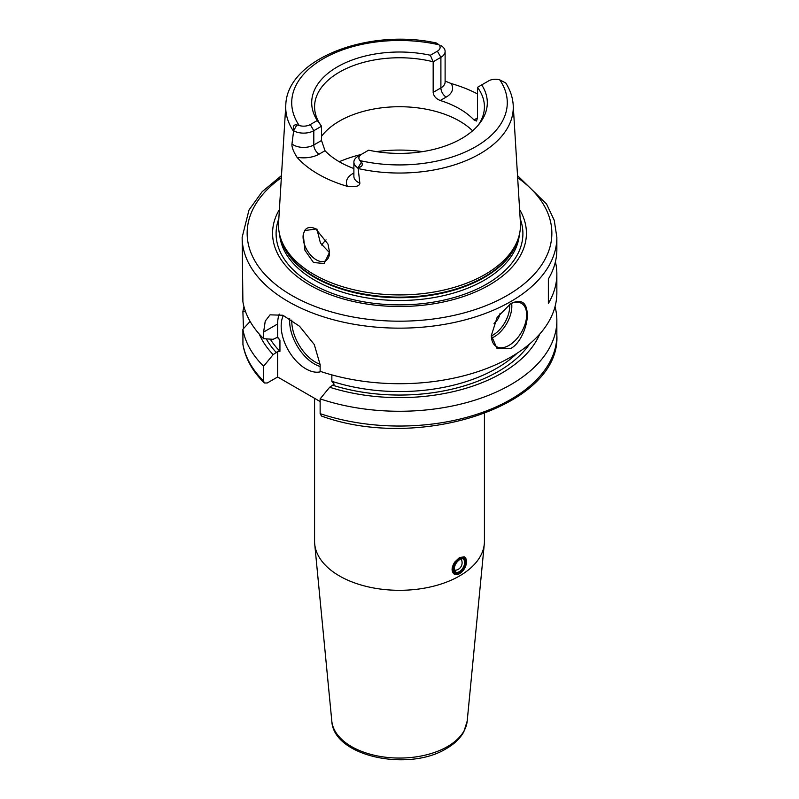 <?xml version="1.0" encoding="UTF-8"?>
<svg xmlns="http://www.w3.org/2000/svg" width="799" height="799" viewBox="0 0 799 799"><rect width="100%" height="100%" fill="white"/><g stroke="black" fill="none" stroke-linecap="round" stroke-linejoin="round"><path stroke-width="1.2" d="M462.162 571.615L459.545 573.802L454.721 574.361A9.988 5.773 120 0 0 459.365 573.692A9.988 5.773 120 0 0 459.635 573.532M454.721 562.077A9.988 5.773 120 0 0 452.304 569.617A9.988 5.773 120 0 0 454.371 574.191A9.988 5.773 120 0 0 454.721 574.361C451.225 571.934 451.225 567.839 454.721 562.077L459.545 557.482L464.349 556.873M331.805 721.088A67.795 39.141 0 0 0 375.31 755.484A67.795 39.141 0 0 0 447.44 746.596A67.795 39.141 0 0 0 467.195 721.088L463.78 731.924C460.104 738.466 454.321 744.019 446.421 748.563C408.768 772.074 333.443 756.623 331.805 721.088L314.706 544.009A84.924 49.029 180 0 0 369.198 587.085A84.924 49.029 180 0 0 459.545 575.949A84.924 49.029 0 0 0 484.294 544.009A84.924 49.029 0 0 0 484.424 541.283L484.424 413.572M314.706 544.009A84.924 49.029 180 0 1 314.576 541.283L314.576 398.331M264.299 382.991L263.62 381.013L263.62 366.242A157.353 90.846 180 0 1 242.896 329.268L242.936 344.569C245.403 358.481 252.524 371.295 264.299 382.991L267.275 382.981L277.633 376.998L320.139 401.537M263.62 366.242L273.158 354.606L277.633 351.55L279.94 351.31L279.94 340.094L277.633 337.188L277.633 323.975A39.96 23.071 -120 0 1 279.241 314.067M277.633 376.998L277.633 351.55M277.633 337.188L273.158 339.315L263.62 338.686A157.353 90.846 180 0 1 242.896 301.712L242.147 237.303A157.353 90.846 0 0 0 339.285 321.238A157.353 90.846 0 0 0 510.771 301.543A157.353 90.846 0 0 0 556.853 237.303L556.853 249.538A157.353 90.846 180 0 1 548.364 278.981L548.364 303.46A157.353 90.846 180 0 0 556.853 274.017L556.853 292.863A157.353 90.846 0 0 1 510.771 357.103A157.353 90.846 180 0 1 320.139 371.315L320.139 364.694L314.277 344.539L299.555 326.272L282.896 315.245L270.062 314.836L265.238 321.118L263.62 332.064L263.62 338.686M320.139 413.642L321.478 416.029C418.796 451.735 561.038 405.872 556.853 335.19A157.353 90.846 0 0 1 477.832 413.982A157.353 90.846 0 0 1 320.139 413.642L320.139 398.871A157.353 90.846 180 0 0 477.832 399.21A157.353 90.846 180 0 0 556.853 320.419L556.853 335.19M243.455 328.649L242.896 311.58A157.353 90.846 180 0 1 243.965 306.646M242.896 329.268L250.127 321.428M245.583 311.75L242.896 311.58M555.035 306.646A157.353 90.846 180 0 1 556.853 320.419M273.158 354.606A144.349 83.346 180 0 1 259.276 334.092M539.725 334.092A144.349 83.346 0 0 1 329.677 387.235L320.139 398.871M329.677 387.235L334.152 384.179L331.855 381.283A137.368 79.311 0 0 0 517.153 353.198M510.771 303.58C521.487 298.646 526.99 302.392 527.27 314.816C527.68 325.073 520.768 343.37 510.771 348.454L497.088 348.614L491.335 335.55L497.088 317.483L510.761 303.58M555.415 261.782A157.353 90.846 180 0 1 556.853 274.017M491.335 335.37A24.979 14.422 -60 0 0 496.509 346.626A24.979 14.422 -60 0 0 509.003 345.388A24.979 14.422 120 0 0 525.313 323.385A24.979 14.422 120 0 0 521.487 303.37A24.979 14.422 120 0 0 509.862 304.129M331.855 374.891L331.855 381.283M283.405 315.445A34.966 20.185 -120 0 0 305.897 368.848A34.966 20.185 -120 0 0 321.018 371.615M279.39 209.538A126.931 73.278 180 0 0 332.364 295.42A126.931 73.278 180 0 0 489.248 285.043A126.931 73.278 0 0 0 519.61 209.538M518.301 238.302L517.422 240.938A120.09 69.333 0 0 1 484.414 276.834A120.09 69.333 180 0 1 364.314 294.092A120.09 69.333 180 0 1 281.578 240.938L280.699 238.302A120.989 69.853 180 0 0 364.044 291.855A120.989 69.853 180 0 0 485.053 274.466A120.989 69.853 0 0 0 518.301 238.302A120.989 69.853 0 0 0 520.409 222.591L513.198 105.029C512.688 97.338 510.211 89.997 505.777 83.006M280.699 238.302A120.989 69.853 180 0 1 278.591 222.591L285.802 105.029A113.768 65.678 0 0 0 293.573 131.326L293.652 130.627C292.744 126.262 293.832 124.354 296.908 124.904L299.226 125.523A9.388 5.423 0 0 0 310.272 124.574L313.807 130.686A14.382 8.31 180 0 1 293.712 130.826M505.348 82.776L499.774 79.89A9.388 5.423 0 0 0 488.728 80.849L481.707 84.894A87.8 50.697 180 0 1 479.66 123.406A87.8 50.697 180 0 1 368.649 150.172L361.637 154.227A9.388 5.423 0 0 0 359.979 160.599L361.388 162.137C363.255 164.814 362.147 166.701 358.062 167.81L359.86 183.151C359.63 186.207 355.485 187.286 347.435 186.367A114.986 66.387 180 0 1 296.978 157.243C293.323 151.391 291.645 146.966 291.965 143.95L293.573 131.326M303.25 234.467L304.629 230.601L315.875 228.993L327.999 244.095L329.558 252.274L324.124 263.5L313.498 262.521L304.938 250.297L303.25 234.467A18.737 10.816 60 0 0 303.071 236.894A18.737 10.816 -120 0 0 311.25 255.75A18.737 10.816 -120 0 0 325.682 260.764A18.737 10.816 -120 0 0 329.558 252.194L329.558 252.274M304.629 230.601A18.737 10.816 60 0 1 306.946 228.324A18.737 10.816 60 0 1 316.094 229.123M316.863 228.933L320.439 243.026L329.558 252.744M321.538 136.309A84.924 49.029 180 0 1 339.455 121.078A84.924 49.029 0 0 1 472.599 130.796M478.271 125.103A84.924 49.029 0 0 0 484.424 106.786A84.924 49.029 0 0 0 477.462 87.351L477.462 117.942L476.504 121.029L473.987 119.95A84.924 49.029 180 0 0 440.289 100.494C435.974 98.796 433.607 96.08 433.168 92.364L433.168 61.773A84.924 49.029 0 0 0 339.455 72.12A84.924 49.029 0 0 0 314.576 106.786A84.924 49.029 0 0 0 321.538 126.222L321.538 140.504L325.013 150.731A84.924 49.029 180 0 0 353.887 168.539M440.938 45.593L441.138 45.713A14.382 8.31 180 0 1 445.113 51.436A14.382 8.31 180 0 1 440.898 57.318L433.168 61.773L430.351 55.251L437.363 51.196A9.388 5.423 0 0 0 439.021 44.814L436.584 43.056C368.878 27.945 286.901 58.746 285.802 105.029M445.113 81.049L451.085 83.515A115.985 66.966 180 0 1 477.462 93.912M361.637 154.227L358.102 156.264A14.382 8.31 180 0 0 353.887 162.137A14.382 8.31 180 0 0 357.862 167.87M430.351 55.251A87.8 50.697 180 0 0 337.408 66.866A87.8 50.697 180 0 0 317.293 120.519L310.272 124.574M481.707 84.894L477.462 87.351M317.293 120.519L321.538 126.222L313.807 130.686L313.807 144.969L321.538 140.504M321.578 245.023A84.924 49.029 180 0 1 324.504 241.518A84.924 49.029 180 0 1 326.062 239.89M494.022 323.375A9.988 5.773 120 0 0 500.064 313.228M466.436 562.067A9.238 5.333 120 0 0 459.894 558.301A9.238 5.333 120 0 0 453.363 569.617A9.238 5.333 120 0 0 459.894 573.392A9.238 5.333 120 0 0 466.436 562.067L466.436 561.457A9.988 5.773 120 0 0 464.359 556.883A9.988 5.773 120 0 0 464.019 556.713M263.62 332.064L277.633 323.975M242.896 344.039A157.353 90.846 0 0 0 263.62 381.013M276.464 352.699A139.865 80.749 180 0 1 266.267 338.866M529.557 344.009A139.865 80.749 180 0 1 332.973 385.328M279.94 340.094A137.368 79.311 180 0 1 277.193 337.148M270.252 339.126A137.368 79.311 0 0 0 279.94 351.31M320.139 366.491A34.966 20.185 60 0 1 314.377 363.945A34.966 20.185 60 0 1 289.737 318.761M320.139 364.284A33.468 19.326 60 0 1 315.435 362.117A33.468 19.326 60 0 1 291.785 320.099M281.348 177.698A152.359 87.96 0 0 0 297.408 298.516A152.359 87.96 0 0 0 507.235 295.43A152.359 87.96 0 0 0 517.652 177.698M278.821 218.736A123.406 71.251 180 0 0 340.554 296.219A123.406 71.251 180 0 0 486.761 284.015A123.406 71.251 0 0 0 520.179 218.736M519.34 234.676A119.99 69.273 0 0 1 484.344 280.189A119.99 69.273 180 0 1 356.374 295.86A119.99 69.273 180 0 1 279.66 234.676M280.829 238.691A119.99 69.273 180 0 0 361.937 294.232A119.99 69.273 180 0 0 484.344 277.423A119.99 69.273 0 0 0 518.171 238.691M357.992 168.509A113.768 65.678 0 0 0 479.949 153.808A113.768 65.678 0 0 0 513.198 105.029M422.531 151.63A99.905 57.678 0 0 0 376.469 151.63M361.178 154.487A99.905 57.678 0 0 0 339.265 161.738M433.168 92.364L440.898 87.9A14.382 8.31 0 0 0 445.113 82.027L445.113 51.436M437.363 51.196L440.898 57.318L440.898 87.9A7.491 4.325 60 0 0 446.192 97.079A21.883 12.634 0 0 0 451.085 83.515M440.289 100.494L446.192 97.079M477.462 117.942L473.987 119.95M359.979 160.599A107.775 62.222 0 0 0 475.715 146.706A107.775 62.222 0 0 0 499.774 79.89M439.021 44.814A107.775 62.222 0 0 0 323.285 58.707A107.775 62.222 0 0 0 299.226 125.523M361.388 162.137L358.062 167.81M353.887 172.974L352.808 173.593A21.883 12.634 0 0 0 347.435 186.367M296.978 157.243A21.883 12.634 0 0 0 319.111 154.137L325.013 150.731M352.808 173.593A7.491 4.325 -120 0 0 353.887 174.092M353.887 162.137L353.887 176.429A14.382 8.31 0 0 0 359.86 183.151M291.965 143.95A14.382 8.31 0 0 0 313.807 144.969A7.491 4.325 60 0 0 319.111 154.137M296.908 124.904L293.652 130.627M491.535 338.117A24.979 14.422 120 0 0 494.162 336.828A24.979 14.422 120 0 0 511.63 303.31M491.345 335.9A23.481 13.553 120 0 0 493.103 334.991A23.481 13.553 120 0 0 509.612 304.289M465.727 562.476A8.24 4.754 120 0 0 459.894 559.11A8.24 4.754 120 0 0 454.072 569.208A8.24 4.754 120 0 0 459.894 572.573A8.24 4.754 120 0 0 465.727 562.476M464.668 562.476A7.491 4.325 120 0 0 463.11 559.05C463.3 556.803 454.591 561.108 454.291 568.898L455.62 572.024A7.491 4.325 120 0 0 461.393 570.017A7.491 4.325 120 0 0 464.668 562.476M281.468 175.62L262.192 191.67L249.008 209.977L242.147 237.303M556.853 237.303L554.236 220.294L546.536 203.995L517.532 175.62M459.894 573.392L459.365 573.692M467.195 721.088L484.294 544.009M454.451 570.276A7.491 7.491 0 0 0 461.013 558.901"/></g></svg>
